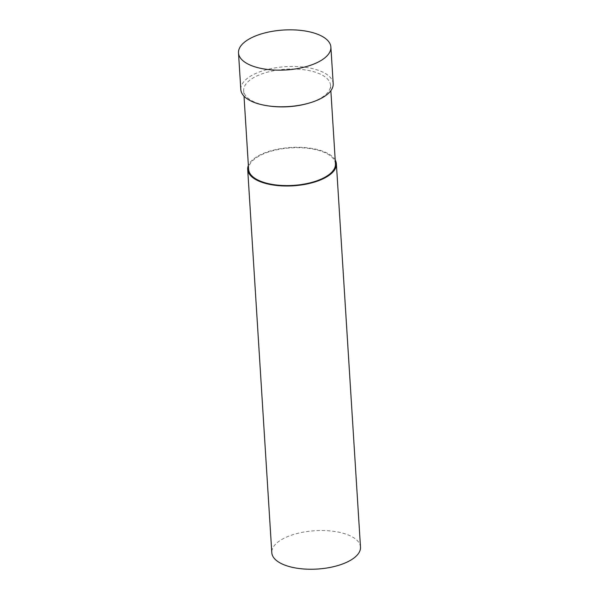 <?xml version="1.0" encoding="UTF-8"?>
<svg xmlns="http://www.w3.org/2000/svg" width="599" height="599" viewBox="0 0 599 599"><rect width="100%" height="100%" fill="white"/><g stroke="black" fill="none" stroke-linecap="round" stroke-linejoin="round"><path stroke-width="0.45" stroke-dasharray="3 2.25" d="M360.493 547.097A44.431 19.198 -3.6 0 0 339.027 532.241A44.431 19.198 -3.6 0 0 293.795 534.42A44.431 19.198 -3.6 0 0 271.804 552.682M335.215 160.015A44.431 19.198 -3.6 0 0 314.917 148.994A44.431 19.198 -3.6 0 0 248.368 165.481M335.455 163.909A43.51 18.801 -3.6 0 0 314.438 149.361A43.51 18.801 -3.6 0 0 270.149 151.495A43.51 18.801 -3.6 0 0 248.615 169.367M307.235 103.605A43.51 18.801 -3.6 0 0 330.506 85.223A43.51 18.801 -3.6 0 0 309.488 70.675A43.51 18.801 -3.6 0 0 265.2 72.808A43.51 18.801 -3.6 0 0 243.666 90.689A43.51 18.801 -3.6 0 0 269.056 106.008M333.194 83.718A46.28 19.999 -3.6 0 0 310.829 68.241A46.28 19.999 -3.6 0 0 263.717 70.51A46.28 19.999 -3.6 0 0 240.813 89.528M243.666 90.689L244.01 96.162M330.506 85.223L330.85 90.704"/><path stroke-width="0.9" d="M248.368 165.481A44.431 19.198 -3.6 0 0 247.694 169.427L271.804 552.682A44.431 19.198 -3.6 0 0 317.358 569.05A44.431 19.198 -3.6 0 0 360.493 547.097L336.383 163.849A44.431 19.198 -3.6 0 0 335.215 160.015M247.694 169.427A44.431 19.198 -3.6 0 0 293.24 185.802A44.431 19.198 -3.6 0 0 336.383 163.849M244.01 96.162L248.615 169.367A43.51 18.801 -3.6 0 0 293.218 185.398A43.51 18.801 -3.6 0 0 335.455 163.909L330.85 90.704M238.507 52.899L240.813 89.528A46.28 19.999 -3.6 0 0 267.82 105.828L269.056 106.008A43.51 18.801 -3.6 0 0 307.235 103.605L308.44 103.268A46.28 19.999 -3.6 0 0 333.194 83.718L330.888 47.089A46.28 19.999 -3.6 0 0 308.53 31.62A46.28 19.999 -3.6 0 0 261.411 33.888A46.28 19.999 -3.6 0 0 238.507 52.899A46.28 19.999 -3.6 0 0 285.955 69.956A46.28 19.999 -3.6 0 0 330.888 47.089M267.82 105.828A46.28 19.999 -3.6 0 0 308.44 103.268"/></g></svg>
